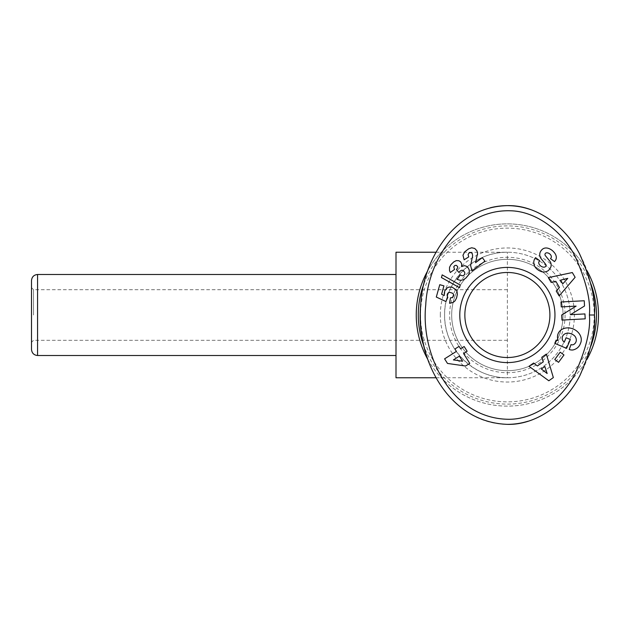 <?xml version="1.0" encoding="UTF-8"?>
<svg xmlns="http://www.w3.org/2000/svg" width="630" height="630" viewBox="0 0 630 630"><rect width="100%" height="100%" fill="white"/><g stroke="black" fill="none" stroke-linecap="round" stroke-linejoin="round"><path stroke-width="0.47" stroke-dasharray="3.15 2.36" d="M436.078 377.772L507.378 377.772A62.772 62.772 0 0 0 570.15 315A62.772 62.772 0 0 0 507.378 252.228A62.772 62.772 0 0 0 444.599 315C443.898 348.555 473.823 378.48 507.378 377.772L507.378 252.228C473.823 251.52 443.898 281.445 444.599 315A62.772 62.772 0 0 0 507.378 377.772A62.772 62.772 0 0 0 570.15 315A62.772 62.772 0 0 0 507.378 252.228A62.772 62.772 0 0 1 570.15 315A62.772 62.772 0 0 1 507.378 377.772A62.772 62.772 0 0 1 444.599 315M586.94 270.585A91.122 91.122 0 0 0 427.801 270.593M598.5 315A91.122 91.122 0 0 1 507.378 406.122A91.122 91.122 0 0 1 416.249 315A91.122 91.122 0 0 1 507.378 223.878A91.122 91.122 0 0 1 598.5 315A91.122 91.122 0 0 0 507.378 223.878A91.122 91.122 0 0 0 416.249 315M396.002 377.772L396.002 252.228M31.5 349.422L31.5 280.578M33.524 315L33.524 289.69L33.524 315M464.853 315A42.525 42.525 0 0 1 507.378 272.475A42.525 42.525 0 0 1 549.903 315A42.525 42.525 0 0 1 507.378 357.525A42.525 42.525 0 0 1 464.853 315M535.075 258.308A9.135 7.773 35.9 0 0 535.949 268.12A9.749 6.796 -142.9 0 0 542.052 271.798A9.127 7.78 -142.9 0 0 548.289 270.593A6.654 4.087 -53.5 0 0 550.951 266.671A9.135 7.812 36.5 0 0 551.092 265.97A6.402 6.402 0 0 0 549.73 261.033L545.336 255.615A1.709 1.709 0 0 1 546.32 252.866A3.67 2.528 -143.5 0 1 550.289 254.433A3.67 2.528 -143.5 0 1 550.99 257.977L550.502 258.631L554.518 261.6L554.998 260.962A8.757 6.56 28.3 0 0 555.715 259.954A8.757 6.56 28.3 0 0 554.172 252.425A40.714 22.152 -60.1 0 0 550.651 249.386A40.714 22.152 -60.1 0 0 549.258 248.7A8.615 6.568 -130.5 0 0 542.414 249.244A8.615 6.568 -130.5 0 0 542.32 249.323A6.654 5.15 -53.5 0 0 540.005 252.709A8.686 7.402 -143.5 0 0 539.792 255.402A6.402 6.402 0 0 0 541.186 258.749L545.667 264.277A1.709 1.709 0 0 1 545.289 266.766A4.127 2.74 -143.5 0 1 540.438 265.773A4.127 2.74 -143.5 0 1 539.123 261.418L539.658 260.686L535.555 257.654L535.13 258.237A9.135 7.773 35.9 0 0 535.075 258.308M574.072 344.271A3.197 3.197 0 0 1 571.008 344.586L569.229 349.485A7.891 7.891 0 0 0 572.93 349.973A12.198 10.356 21.1 0 0 580.049 344.429L580.616 343.09A12.198 10.104 23 0 0 573.332 329.025A12.198 10.104 23 0 0 558.164 333.569A12.198 10.104 23 0 0 558.188 340.491L556.164 340.113L554.786 343.358L566.575 348.358L570.323 339.515L566.134 337.743L564.244 342.208A9.867 8.269 -48.7 0 1 564.157 342.129A9.867 8.269 -48.7 0 1 562.464 339.909A7.261 5.82 23.2 0 1 562.574 336.325A7.261 5.82 23.2 0 1 568.008 333.12A6.544 3.662 20.6 0 1 574.773 336.05A7.253 5.985 24.1 0 1 575.867 342.145A7.253 5.985 24.1 0 1 574.072 344.271M563.062 315A55.684 55.684 0 0 0 507.378 259.316A55.684 55.684 0 0 0 451.686 315A55.684 55.684 0 0 0 507.378 370.684A55.684 55.684 0 0 0 563.062 315A55.684 55.684 0 0 0 507.378 259.316A55.684 55.684 0 0 0 451.686 315A55.684 55.684 0 0 0 507.378 370.684A55.684 55.684 0 0 0 563.062 315M565.086 315A57.716 57.716 0 0 1 507.378 372.716A57.716 57.716 0 0 1 449.662 315A57.716 57.716 0 0 1 507.378 257.284A57.716 57.716 0 0 1 565.086 315M528.019 421.234A109.352 87.074 90 0 0 594.444 316.504A109.352 87.074 90 0 0 530.334 209.522M427.801 359.415A91.122 91.122 0 0 0 586.932 359.431M590.822 346.224A89.098 89.098 0 0 1 423.919 346.216M423.927 283.776A89.098 89.098 0 0 1 590.822 283.76M490.211 207.798A109.352 87.074 90 0 0 420.698 304.605M427.754 359.265A109.352 87.074 90 0 0 507.378 424.352M461.365 275.546L460.302 274.964L457.081 279.358L461.404 280.342L465.034 278.775L468.838 274.263L469.445 271.924L469.09 269.593L467.468 267.025L465.412 265.797L463.231 265.805L461.562 266.608L461.617 263.474L459.68 261.103L457.829 260.513L455.435 260.907L451.946 263.529L449.859 266.419L449.284 268.632L449.828 271.538L450.34 272.499L454.545 269.443L453.75 266.797L454.789 265.529L456.207 265.301L457.553 266.482L457.758 267.459L456.482 269.687L459.089 272.554L460.144 270.995L461.924 270.207L463.026 270.506L464.704 272.239L464.814 274.176L464.263 275.026L462.625 275.798L461.365 275.546M451.545 297.848L450.45 297.84L449.536 303.274L453.127 302.455L455.789 299.746L457.388 294.202L457.041 291.619L456.096 289.839L452.167 287.193L449.245 287.036L447.387 287.737L444.764 290.808L444.276 295.47L441.583 294.226L443.93 285.855L439.772 284.689L436.299 297.045L445.914 301.526L447.812 297.273L447.15 295.848L447.261 294.092L448.505 292.596L450.017 292.367L452.812 293.336L453.828 295.005L453.364 296.817L451.545 297.848M444.591 358.832L447.489 363.431L465.57 366.03L469.759 363.392L463.546 353.517L467.145 351.257L464.16 346.516L460.569 348.784L459.065 346.382L454.899 349.004L456.403 351.398L444.591 358.832M462.585 361.226L453.395 359.903L459.388 356.139L462.585 361.226M460.247 285.036L442.181 274.877L441.433 277.539L459.506 287.674L460.247 285.036M475.579 249.063L472.689 247.795L469.523 248.362L464.767 251.787L462.963 255.237L464.145 259.788L468.744 256.89L468.082 254.512L469.027 252.976L470.736 252.488L472.169 253.323L472.65 255.748L470.61 265.498L471.972 270.9L484.958 261.159L482.312 257.631L475.555 262.694L477.595 254.087L477.288 251.701L475.579 249.063M563.976 354.966L560.196 352.178L554.762 359.541L558.55 362.337L563.976 354.966M546.367 354.068L541.784 357.297L543.288 361.841L537.422 365.967L533.634 363.03L528.98 366.306L548.817 380.772L553.337 377.591L546.367 354.068M547.155 373.503L541.32 368.983L544.84 366.502L547.155 373.503M548.313 277.633L551.171 282.453L555.817 281.311L559.464 287.485L556.243 291.029L559.141 295.927L575.127 277.294L572.316 272.546L548.313 277.633M567.756 278.373L562.779 283.846L560.59 280.137L567.756 278.373M584.939 313.929L570.433 314.693L584.522 305.999L584.246 300.754L560.991 301.975L561.251 306.904L576.119 306.117L561.677 315.031L561.944 320.079L585.199 318.851L584.939 313.929M507.378 289.69L33.524 289.69L31.5 287.666L31.5 315M420.517 315A86.861 86.861 0 0 0 507.378 401.861A86.861 86.861 0 0 0 594.232 315A86.861 86.861 0 0 0 507.378 228.139A86.861 86.861 0 0 0 420.517 315M440.331 315A67.04 67.04 0 0 1 507.378 247.96A67.04 67.04 0 0 1 574.418 315A67.04 67.04 0 0 1 507.378 382.04A67.04 67.04 0 0 1 440.331 315M37.572 274.499L37.572 355.501M436.078 252.228L507.378 252.228M507.378 340.31L33.524 340.31L31.5 342.334"/><path stroke-width="0.94" d="M586.932 359.431A91.122 91.122 0 0 0 586.94 270.585M427.801 270.593A91.122 91.122 0 0 0 427.801 359.415M436.078 252.228L396.002 252.228L396.002 377.772L436.078 377.772M37.572 274.499C33.918 274.83 31.894 276.853 31.5 280.578L31.5 349.422C31.894 353.147 33.918 355.17 37.572 355.501L37.572 274.499L396.002 274.499M464.853 315A42.525 42.525 0 0 1 507.378 272.475A42.525 42.525 0 0 1 549.903 315A42.525 42.525 0 0 1 507.378 357.525A42.525 42.525 0 0 1 464.853 315M535.949 268.12A9.135 7.773 35.9 0 1 535.075 258.308A9.135 7.773 35.9 0 1 535.13 258.237L535.555 257.654L539.658 260.686L539.123 261.418A4.127 2.74 -143.5 0 0 540.438 265.773A4.127 2.74 -143.5 0 0 545.289 266.766A1.709 1.709 0 0 0 545.667 264.277L541.186 258.749A6.402 6.402 0 0 1 539.792 255.402A8.686 7.402 -143.5 0 1 540.005 252.709A6.654 5.15 -53.5 0 1 542.32 249.323A8.615 6.568 -130.5 0 1 542.414 249.244A8.615 6.568 -130.5 0 1 549.258 248.7A40.714 22.152 -60.1 0 1 550.651 249.386A40.714 22.152 -60.1 0 1 554.172 252.425A8.757 6.56 28.3 0 1 555.715 259.954A8.757 6.56 28.3 0 1 554.998 260.962L554.518 261.6L550.502 258.631L550.99 257.977A3.67 2.528 -143.5 0 0 550.289 254.433A3.67 2.528 -143.5 0 0 546.32 252.866A1.709 1.709 0 0 0 545.336 255.615L549.73 261.033A6.402 6.402 0 0 1 551.092 265.97A9.135 7.812 36.5 0 1 550.951 266.671A6.654 4.087 -53.5 0 1 548.289 270.593A9.127 7.78 -142.9 0 1 542.052 271.798A9.749 6.796 -142.9 0 1 535.949 268.12M572.253 344.838A3.197 3.197 0 0 0 574.072 344.271A7.253 5.985 24.1 0 0 575.867 342.145A7.253 5.985 24.1 0 0 574.773 336.05A6.544 3.662 20.6 0 0 568.008 333.12A7.261 5.82 23.2 0 0 562.574 336.325A7.261 5.82 23.2 0 0 562.464 339.909A9.867 8.269 -48.7 0 0 564.157 342.129A9.867 8.269 -48.7 0 0 564.244 342.208L566.134 337.743L570.323 339.515L566.575 348.358L554.786 343.358L556.164 340.113L558.188 340.491A12.198 10.104 23 0 1 558.164 333.569A12.198 10.104 23 0 1 573.332 329.025A12.198 10.104 23 0 1 580.616 343.09L580.049 344.429A12.198 10.356 21.1 0 1 572.93 349.973A7.891 7.891 0 0 1 569.229 349.485L571.008 344.586A3.197 3.197 0 0 0 572.253 344.838M459.79 315A47.589 47.589 0 0 0 507.378 362.589A47.589 47.589 0 0 0 554.959 315A47.589 47.589 0 0 0 507.378 267.411A47.589 47.589 0 0 0 459.79 315M530.334 209.522A109.352 87.074 90 0 0 507.378 205.648C535.335 204.813 564.834 225.201 579.521 253.78C590.995 279.547 595.964 299.959 594.452 315C595.917 329.821 591.09 349.957 579.962 375.401C565.409 404.334 535.618 425.226 507.378 424.352A109.352 87.074 90 0 0 528.019 421.234M590.822 283.76A89.098 89.098 0 0 1 590.822 346.224M423.919 346.216A89.098 89.098 0 0 1 423.927 283.776M589.389 315C590.783 329.309 586.152 348.658 575.481 373.039C561.621 400.499 533.901 419.848 508.008 419.281C451.426 418.233 420.415 354.934 425.746 304.983C427.786 260.3 460.506 209.278 510.182 210.774C535.122 211.129 561.487 229.887 575.064 256.174C586.058 280.87 590.83 300.478 589.389 315L594.452 315M507.378 424.352C446.497 422.218 415.335 355.997 420.698 304.605C422.982 259.316 454.876 206.679 507.378 205.648A109.352 87.074 90 0 0 490.211 207.798M460.302 274.964L462.27 275.798L463.562 275.554L464.814 274.176L464.704 272.239L463.026 270.506L461.924 270.207L460.144 270.995L459.089 272.554L456.482 269.687L457.758 267.459L457.553 266.482L456.207 265.301L454.789 265.529L453.75 266.797L454.545 269.443L450.34 272.499L449.497 270.569L449.529 267.285L450.946 264.663L453.742 261.915L456.222 260.631L458.782 260.702L460.538 261.773L461.711 263.852L461.562 266.608L464.247 265.655L466.302 266.159L468.137 267.781L469.208 269.931L469.295 272.932L468.389 275.113L465.869 278.066L463.491 279.752L460.317 280.35L457.081 279.358L460.302 274.964M450.45 297.84L452.616 297.494L453.828 295.005L452.812 293.336L450.017 292.367L448.505 292.596L447.261 294.092L447.15 295.848L447.812 297.273L445.914 301.526L436.299 297.045L439.772 284.689L443.93 285.855L441.583 294.226L444.276 295.47L444.764 290.808L447.387 287.737L449.245 287.036L452.167 287.193L456.096 289.839L457.041 291.619L457.388 294.202L456.6 297.927L455.073 300.809L453.127 302.455L449.536 303.274L450.45 297.84M447.489 363.431L444.591 358.832L456.403 351.398L454.899 349.004L459.065 346.382L460.569 348.784L464.16 346.516L467.145 351.257L463.546 353.517L469.759 363.392L465.57 366.03L447.489 363.431M442.181 274.877L460.247 285.036L459.506 287.674L441.433 277.539L442.181 274.877M474.76 248.472L476.902 250.787L477.587 253.276L475.555 262.694L482.312 257.631L484.958 261.159L471.972 270.9L470.61 265.498L472.65 255.748L472.169 253.323L470.736 252.488L469.027 252.976L468.082 254.512L468.744 256.89L464.145 259.788L462.963 255.237L464.767 251.787L468.649 248.811L471.673 247.779L474.76 248.472M560.196 352.178L563.976 354.966L558.55 362.337L554.762 359.541L560.196 352.178M541.784 357.297L546.367 354.068L553.337 377.591L548.817 380.772L528.98 366.306L533.634 363.03L537.422 365.967L543.288 361.841L541.784 357.297M551.171 282.453L548.313 277.633L572.316 272.546L575.127 277.294L559.141 295.927L556.243 291.029L559.464 287.485L555.817 281.311L551.171 282.453M570.433 314.693L584.939 313.929L585.199 318.851L561.944 320.079L561.677 315.031L576.119 306.117L561.251 306.904L560.991 301.975L584.246 300.754L584.522 305.999L570.433 314.693M420.698 304.605A109.352 87.074 90 0 0 420.297 315A109.352 87.074 90 0 0 427.754 359.265M453.395 359.903L462.585 361.226L459.388 356.139L453.395 359.903M541.32 368.983L547.155 373.503L544.84 366.502L541.32 368.983M562.779 283.846L567.756 278.373L560.59 280.137L562.779 283.846M31.5 315L31.5 287.666M37.572 355.501L396.002 355.501"/></g></svg>

